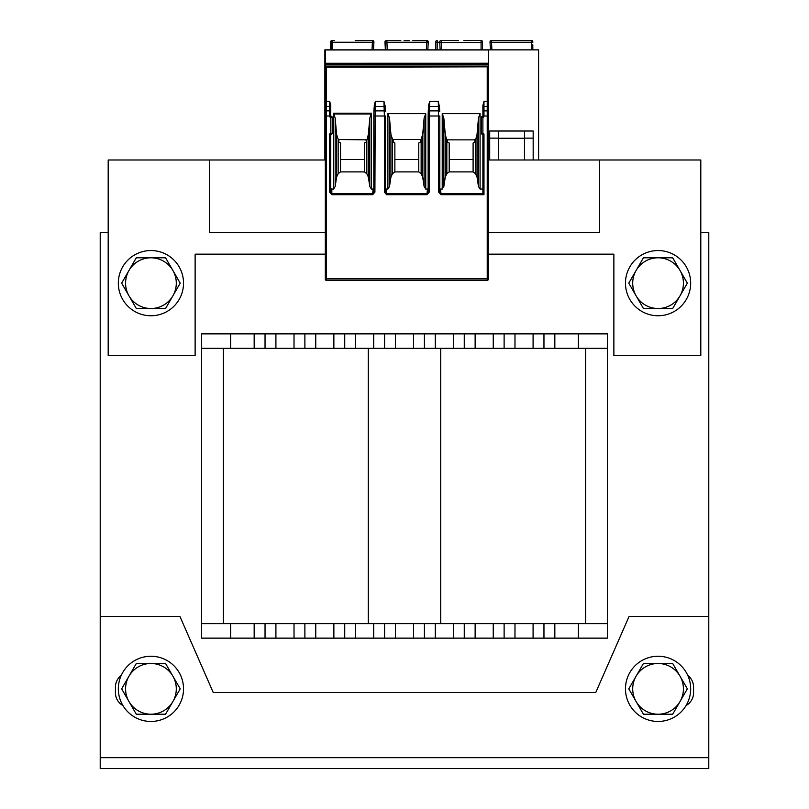 <?xml version="1.0" encoding="UTF-8"?>
<svg xmlns="http://www.w3.org/2000/svg" width="809" height="809" viewBox="0 0 809 809"><rect width="100%" height="100%" fill="white"/><g stroke="black" fill="none" stroke-linecap="round" stroke-linejoin="round"><path stroke-width="1.21" d="M607.357 623.658L607.357 348.355L201.643 348.355L201.643 333.864L201.643 638.139L607.357 638.139L607.357 623.658L440.723 623.658L440.723 348.355M700.806 232.436L708.785 232.436L708.785 757.679L100.215 757.679L100.215 232.436L108.194 232.436M201.643 348.355L201.643 333.864L607.357 333.864L607.357 348.355M543.961 333.864L543.961 348.355M504.118 333.864L504.118 348.355M464.265 333.864L464.265 348.355M424.422 333.864L424.422 348.355M384.578 333.864L384.578 348.355M344.735 333.864L344.735 348.355M304.882 333.864L304.882 348.355L304.882 333.864M265.039 333.864L265.039 348.355L265.039 333.864M201.643 623.658L201.643 638.139L201.643 623.658L440.723 623.658M585.615 623.658L585.615 348.355M223.385 623.658L223.385 348.355M543.961 638.139L543.961 623.658M504.118 638.139L504.118 623.658M464.265 638.139L464.265 623.658M424.422 638.139L424.422 623.658M384.578 638.139L384.578 623.658M344.735 638.139L344.735 623.658M304.882 638.139L304.882 623.658L304.882 638.139M265.039 638.139L265.039 623.658M708.785 757.679L708.785 768.55L100.215 768.55L100.215 757.679M686.083 705.519A14.491 14.491 0 0 0 693.566 692.838L693.566 687.043A14.491 14.491 0 0 0 687.792 675.475M121.208 675.475A14.491 14.491 0 0 0 115.434 687.043L115.434 692.838A14.491 14.491 0 0 0 122.917 705.519M100.215 616.407L179.911 616.407L213.242 692.484L595.758 692.484L629.089 616.407L708.785 616.407M488.323 232.436L599.388 232.436L599.388 159.99L488.323 159.99M325.319 159.99L209.612 159.99L209.612 232.436L325.319 232.436M325.319 254.168L195.131 254.168L195.131 355.596L108.194 355.596L108.194 159.99L209.612 159.99M599.388 159.99L700.806 159.99L700.806 355.596L613.869 355.596L613.869 254.168L488.323 254.168M118.326 688.853A32.603 32.603 0 0 1 167.23 660.619A32.603 32.603 0 0 1 167.23 717.087A32.603 32.603 0 0 1 118.326 688.853M625.468 688.853A32.603 32.603 0 0 1 674.372 660.619A32.603 32.603 0 0 1 674.372 717.087A32.603 32.603 0 0 1 625.468 688.853M625.468 283.15A32.603 32.603 0 0 1 674.372 254.916A32.603 32.603 0 0 1 674.372 311.384A32.603 32.603 0 0 1 625.468 283.15M118.326 283.15A32.603 32.603 0 0 1 167.23 254.916A32.603 32.603 0 0 1 167.23 311.384A32.603 32.603 0 0 1 118.326 283.15M128.975 676.182L136.296 663.501L150.929 663.501A25.352 25.352 0 0 0 128.975 701.534L121.653 688.853L128.975 676.182M165.572 663.501L172.893 676.182A25.352 25.352 0 0 0 150.929 663.501L165.572 663.501M180.215 688.853L172.893 701.534A25.352 25.352 0 0 0 172.893 676.182L180.215 688.853M150.929 714.216L136.296 714.216L128.975 701.534A25.352 25.352 0 0 0 172.893 701.534L165.572 714.216L150.929 714.216M636.107 676.182L643.428 663.501L658.071 663.501A25.352 25.352 0 0 0 636.107 701.534L628.785 688.853L636.107 676.182M672.704 663.501L680.025 676.182A25.352 25.352 0 0 0 658.071 663.501L672.704 663.501M687.347 688.853L680.025 701.534A25.352 25.352 0 0 0 680.025 676.182L687.347 688.853M658.071 714.216L643.428 714.216L636.107 701.534A25.352 25.352 0 0 0 680.025 701.534L672.704 714.216L658.071 714.216M636.107 270.469L643.428 257.798L658.071 257.798A25.352 25.352 0 0 0 636.107 295.831L628.785 283.15L636.107 270.469M672.704 257.798L680.025 270.469A25.352 25.352 0 0 0 658.071 257.798L672.704 257.798M687.347 283.15L680.025 295.831A25.352 25.352 0 0 0 680.025 270.469L687.347 283.15M658.071 308.502L643.428 308.502L636.107 295.831A25.352 25.352 0 0 0 680.025 295.831L672.704 308.502L658.071 308.502M128.975 270.469L136.296 257.798L150.929 257.798A25.352 25.352 0 0 0 128.975 295.831L121.653 283.15L128.975 270.469M165.572 257.798L172.893 270.469A25.352 25.352 0 0 0 150.929 257.798L165.572 257.798M180.215 283.15L172.893 295.831A25.352 25.352 0 0 0 172.893 270.469L180.215 283.15M150.929 308.502L136.296 308.502L128.975 295.831A25.352 25.352 0 0 0 172.893 295.831L165.572 308.502L150.929 308.502M463.901 40.45L479.262 40.45M458.41 40.581L441.178 40.45L441.208 42.25L441.178 40.45A1.446 1.446 0 0 0 439.732 41.977L440.147 49.865L439.732 41.967L440.147 49.865L441.613 49.865L440.147 49.865M443.039 40.45L458.41 40.45M439.762 42.574L482.528 42.493L482.528 49.865L481.082 49.865L482.528 49.865L481.082 49.865L481.082 40.45L463.901 40.581M481.082 40.45A1.446 1.446 0 0 1 482.528 41.896L482.528 44.798M441.178 40.45A1.446 1.446 -3 0 0 439.732 41.977L439.732 41.977M488.323 64.083L325.319 64.083L325.319 49.865L488.323 49.865L488.323 66.308L325.319 66.308L325.319 64.953L488.323 64.953M334.37 40.45L332.56 40.45A1.446 1.446 0 0 0 331.114 41.896L331.114 49.865L433.553 49.865M435.798 49.865L441.613 49.865L441.208 42.25M372.029 49.865L373.495 49.865L372.029 49.865L372.464 40.45A1.446 1.446 0 0 1 373.91 41.977L373.495 49.865L373.879 42.574L372.423 42.25L332.56 42.25L332.56 49.865M385.812 49.865L387.268 49.865L386.844 40.45L386.874 42.25L385.428 42.574L385.812 49.865L385.428 42.574M426.363 49.865L427.83 49.865L426.363 49.865L426.798 40.45L412.833 40.45M447.579 142.344L449.197 142.991L449.197 159.525L473.103 159.525L473.103 142.991L474.731 142.344M393.235 142.344L394.863 142.991L394.863 159.525L418.769 159.525L418.769 142.991L420.397 142.344M338.9 142.344L340.528 142.991L340.528 159.525L364.434 159.525L364.434 142.991L366.062 142.344M447.873 139.603A1.021 0.728 180 0 0 447.498 139.856L474.812 139.856A1.021 0.728 180 0 0 474.387 139.583M439.813 188.75A1.254 1.082 84.8 0 0 440.541 189.053L442.23 189.053L443.838 186.505L445.274 177.009L446.831 173.662L446.831 140.311L447.579 142.283M447.498 141.171L447.498 139.856M446.831 173.662L449.197 171.902L473.103 171.902L475.48 173.662L477.027 177.009L478.473 186.505L480.081 189.053L482.892 189.053M449.197 159.525L449.197 171.902M326.401 67.228L488.323 66.834L488.323 279.267A1.082 1.082 0 0 1 487.23 280.349L326.401 280.349L326.401 106.424L329.657 106.424A1.082 0.769 0 0 1 330.75 107.192L330.75 116L330.75 105.413L329.657 101.307L326.401 101.307L326.401 67.228L325.319 66.308M325.319 279.267L325.319 279.267A1.082 1.082 0 0 0 326.401 280.349M482.892 105.413L482.892 116L482.892 105.413L483.974 101.307L483.974 106.424L487.23 106.424L487.23 278.903L325.319 278.903L325.319 66.834M325.319 64.083L325.319 64.953M325.319 63.274L488.323 63.244L325.319 63.274M488.323 66.834L488.323 107.192A1.082 0.769 180 0 0 487.23 106.424L487.23 101.307L483.974 101.307M482.892 107.192A1.082 0.769 180 0 1 483.974 106.424L483.974 110.873L487.23 110.873A1.082 0.769 180 0 1 488.323 111.642L488.323 112.178M474.812 139.856L474.812 141.171L475.48 140.311L477.027 134.516L478.473 118.074L480.081 113.654L442.23 113.654L442.23 189.053M480.081 113.654L480.081 189.053M330.75 187.799L330.75 192.188L331.832 194.706L329.657 192.188L330.75 192.188L330.75 134.375L330.75 187.799A1.254 1.082 90 0 0 331.832 189.053L333.561 189.053L333.561 113.199L335.169 118.074L336.605 134.516L338.829 141.171L338.829 139.856L339.699 139.512L366.143 139.856A1.021 0.728 180 0 0 365.708 139.583M333.561 189.053L335.169 186.505L336.605 177.009L338.162 173.662L340.528 171.902L364.434 171.902L366.811 173.662L366.811 140.311L368.358 134.516L369.794 118.074L371.402 113.199L371.402 189.053L373.101 189.053A1.254 1.082 95.2 0 0 373.819 188.75M374.152 107.081L374.152 107.142A1.082 0.769 3 0 1 375.234 106.424L375.366 101.307L383.941 101.307L385.155 107.142A1.082 0.769 -3 0 1 385.155 107.192L385.377 111.531M374.213 105.514L375.366 101.307M385.478 188.75A1.254 1.082 84.8 0 0 386.196 189.053L387.895 189.053L389.503 186.505L390.939 177.009L392.496 173.662L394.863 171.902L418.769 171.902L421.145 173.662L422.692 177.009L424.128 186.505L425.746 189.053L427.435 189.053A1.254 1.082 95.2 0 0 428.153 188.75M389.503 186.505L389.503 118.074L390.939 134.516L393.164 141.171L393.164 139.856L394.034 139.512L419.608 139.512L420.478 139.856L420.478 141.171L422.692 134.516L424.128 118.074L425.746 113.654L387.895 113.654L387.895 189.053M425.746 113.654L425.746 189.053M428.487 107.081L428.487 107.142A1.082 0.769 3 0 1 429.569 106.424L429.7 101.307L438.276 101.307L439.489 107.142A1.082 0.769 -3 0 1 439.489 107.192L439.712 111.531M428.558 105.514L429.7 101.307M439.479 107.081L439.418 105.514M440.966 194.706L438.731 192.127L439.813 192.127L440.966 194.706L483.974 194.706L482.892 193.452L482.892 133.283L481.436 133.283L481.436 117.345L482.892 117.345L482.892 133.283A1.082 1.082 0 0 1 483.974 134.375L483.974 194.706M488.323 116L482.892 116L482.892 117.345A1.082 1.082 0 0 0 483.974 116.253L482.528 116.253A1.082 1.082 0 0 0 481.436 117.345M384.396 192.127L384.396 116L385.478 116L385.488 192.289L384.396 192.127L386.631 194.706L427.01 194.706L429.245 192.127L429.569 106.424L438.407 106.424L438.276 101.307M331.832 194.706L372.676 194.706L374.911 192.127L375.234 106.424L384.063 106.424L383.941 101.307M329.657 192.188L329.657 134.375L331.114 134.375A1.082 1.082 0 0 0 332.196 133.283L330.75 133.283L330.75 117.345L332.196 117.345A1.082 1.082 0 0 0 331.114 116.253L330.75 117.345A1.082 1.082 0 0 1 329.657 116.253L330.75 116.253L330.75 111.642A1.082 0.769 0 0 0 329.657 110.873L326.401 110.873A1.082 0.769 0 0 0 325.319 111.642L325.319 116L329.657 116L329.657 101.307M332.196 117.345L332.196 133.283M366.811 173.662L368.358 177.009L369.794 186.505L371.402 189.053M372.676 194.706L373.819 192.127L374.911 192.127M385.145 107.081L385.084 105.514M385.488 192.289L386.631 194.706M427.01 194.706L428.153 192.127L429.245 192.127M373.819 116L373.92 111.591A1.082 0.769 3 0 0 373.92 111.642L373.819 192.127L373.819 116L384.396 116L384.063 106.424A1.082 0.769 -3 0 1 385.155 107.132L385.387 111.591A1.082 0.769 -3 0 1 385.387 111.642L385.387 111.591A1.082 0.769 -3 0 0 384.295 110.873L375.002 110.873A1.082 0.769 3 0 0 373.92 111.581L374.152 107.142A1.082 0.769 3 0 0 374.152 107.192L373.92 111.531M438.731 192.127L438.407 106.424A1.082 0.769 -3 0 1 439.489 107.132L439.722 111.591A1.082 0.769 -3 0 1 439.722 111.642L439.722 111.591A1.082 0.769 -3 0 0 438.64 110.873L429.336 110.873A1.082 0.769 3 0 0 428.254 111.581L428.487 107.142A1.082 0.769 3 0 0 428.487 107.192L428.254 111.531M483.974 134.375L482.528 134.375A1.082 1.082 0 0 1 481.436 133.283M387.895 113.654L389.503 118.074M424.128 186.505L424.128 118.074M422.692 177.009L422.692 134.516M421.145 173.662L421.145 140.311M418.769 171.902L418.769 159.525M420.478 141.171L420.397 142.283M393.164 141.171L393.245 142.283M392.496 173.662L392.496 140.311M394.863 159.525L394.863 171.902M338.829 141.171L338.91 142.283M364.434 171.902L364.434 159.525M366.052 142.283L366.811 140.311M366.143 141.171L366.143 139.856M369.794 186.505L369.794 118.074M368.358 177.009L368.358 134.516M335.169 186.505L335.169 118.074M336.605 177.009L336.605 134.516M338.162 173.662L338.162 140.311M340.528 159.525L340.528 171.902M390.939 177.009L390.939 134.516M443.838 186.505L443.838 118.074L445.274 134.516L446.831 140.311M442.23 113.654L443.838 118.074M478.473 186.505L478.473 118.074M477.027 177.009L477.027 134.516M475.48 173.662L475.48 140.311M473.103 171.902L473.103 159.525M474.812 141.171L474.731 142.283M445.274 177.009L445.274 134.516M422.753 40.45L426.303 40.45M404.075 40.581L409.556 40.581M400.799 40.45L386.844 40.45A1.446 1.446 0 0 0 385.397 41.977L385.397 41.977A1.446 1.446 -3 0 1 386.844 40.45L386.409 40.45A1.446 1.446 0 0 0 384.963 41.977L384.993 42.574L384.963 41.977A1.446 1.446 -3 0 1 386.409 40.45A1.446 1.446 -3 0 0 384.963 41.977M428.244 41.977L427.84 49.865L428.244 41.795L426.798 40.45A1.446 1.446 3 0 1 428.244 41.957A1.446 1.446 0 0 0 426.798 40.45L426.768 42.25L428.214 42.574L428.244 41.977L427.83 49.865M372.423 42.25L372.464 40.45L355.222 40.581M331.114 44.798L331.114 42.493L332.56 42.25L332.56 40.45M372.464 40.45A1.446 1.446 3 0 1 373.91 41.977L372.464 40.45M355.222 40.45L370.593 40.45M330.679 44.798L330.679 41.896A1.446 1.446 0 0 1 332.125 40.45A1.446 1.446 0 0 0 330.679 41.896L330.679 49.865M324.884 159.99L324.884 49.865L331.114 49.865M385.377 49.865L384.993 42.574L385.377 49.865M435.727 44.798L435.727 41.896A1.446 1.446 0 0 1 437.173 40.45A1.446 1.446 0 0 0 435.727 41.896L435.727 49.865M488.323 49.865L538.602 49.865L538.602 159.99M524.475 159.99L524.475 131.007L498.395 131.007L498.395 159.99M489.698 138.258L488.323 138.258M489.698 159.99L489.698 131.007L498.395 131.007M524.475 131.007L533.171 131.007L533.171 138.127L524.475 138.127M533.171 159.99L533.171 138.127M489.698 138.127L498.395 138.127M498.395 138.258L524.475 138.258M531.351 49.865L531.351 42.25L491.488 42.25L491.457 40.45L491.892 49.865M532.807 49.865L532.807 44.798M532.807 42.493L532.807 41.896A1.446 1.446 0 0 0 531.351 40.45L531.351 42.25L532.807 42.493L532.807 41.896A1.446 1.446 0 0 0 531.351 40.45L491.457 40.45A1.446 1.446 0 0 0 490.011 41.977L490.042 42.574L490.011 41.977A1.446 1.446 -3 0 1 491.457 40.45A1.446 1.446 -3 0 0 490.011 41.977M490.426 49.865L490.042 42.574L490.426 49.865M578.374 333.864L578.374 348.355M554.832 333.864L554.832 348.355M533.091 333.864L533.091 348.355M514.979 333.864L514.979 348.355M493.247 333.864L493.247 348.355M475.136 333.864L475.136 348.355M453.404 333.864L453.404 348.355M435.293 333.864L435.293 348.355M413.561 333.864L413.561 348.355M395.439 333.864L395.439 348.355M373.707 333.864L373.707 348.355M355.596 333.864L355.596 348.355M333.864 333.864L333.864 348.355M315.753 333.864L315.753 348.355M294.021 333.864L294.021 348.355M275.909 333.864L275.909 348.355M254.168 333.864L254.168 348.355M230.626 333.864L230.626 348.355M368.277 623.658L368.277 348.355M578.374 638.139L578.374 623.658M554.832 638.139L554.832 623.658M533.091 638.139L533.091 623.658M514.979 638.139L514.979 623.658M493.247 638.139L493.247 623.658M475.136 638.139L475.136 623.658M453.404 638.139L453.404 623.658M435.293 638.139L435.293 623.658M413.561 638.139L413.561 623.658M395.439 638.139L395.439 623.658M373.707 638.139L373.707 623.658M355.596 638.139L355.596 623.658M333.864 638.139L333.864 623.658M315.753 638.139L315.753 623.658M294.021 638.139L294.021 623.658M275.909 638.139L275.909 623.658M254.168 638.139L254.168 623.658M230.626 638.139L230.626 623.658M325.319 49.966L488.323 49.966M325.319 101.307L326.401 101.307L326.401 106.424A1.082 0.769 -0 0 0 325.319 107.192M487.23 67.228L487.23 101.307L488.323 101.307M371.402 113.199L333.561 113.199M439.823 192.289L439.813 116L428.153 116L428.254 111.642A1.082 0.769 3 0 1 428.254 111.591L428.143 192.289M483.034 193.766L440.966 193.766L440.541 189.053M330.75 134.375L330.75 133.283A1.082 1.082 0 0 0 329.657 134.375M329.657 116.253L330.75 116L330.75 111.642M482.892 116L482.892 111.642A1.082 0.769 180 0 1 483.974 110.873L483.974 116.253M373.101 189.053L372.676 193.766L331.832 193.766L331.832 189.053M427.435 189.053L427.01 193.766L386.631 193.766L386.196 189.053M371.291 113.968L333.672 113.968M488.323 279.267L487.23 278.903L487.23 280.349M426.768 42.25L386.874 42.25M437.173 40.45L437.173 42.25L435.727 42.493L435.727 41.896M439.742 42.25L437.173 42.25L437.173 49.865M491.488 42.25L490.042 42.574M482.528 42.493L482.528 41.896M385.478 192.127L385.478 116M428.153 192.127L428.153 116M439.813 192.127L439.813 116"/></g></svg>
